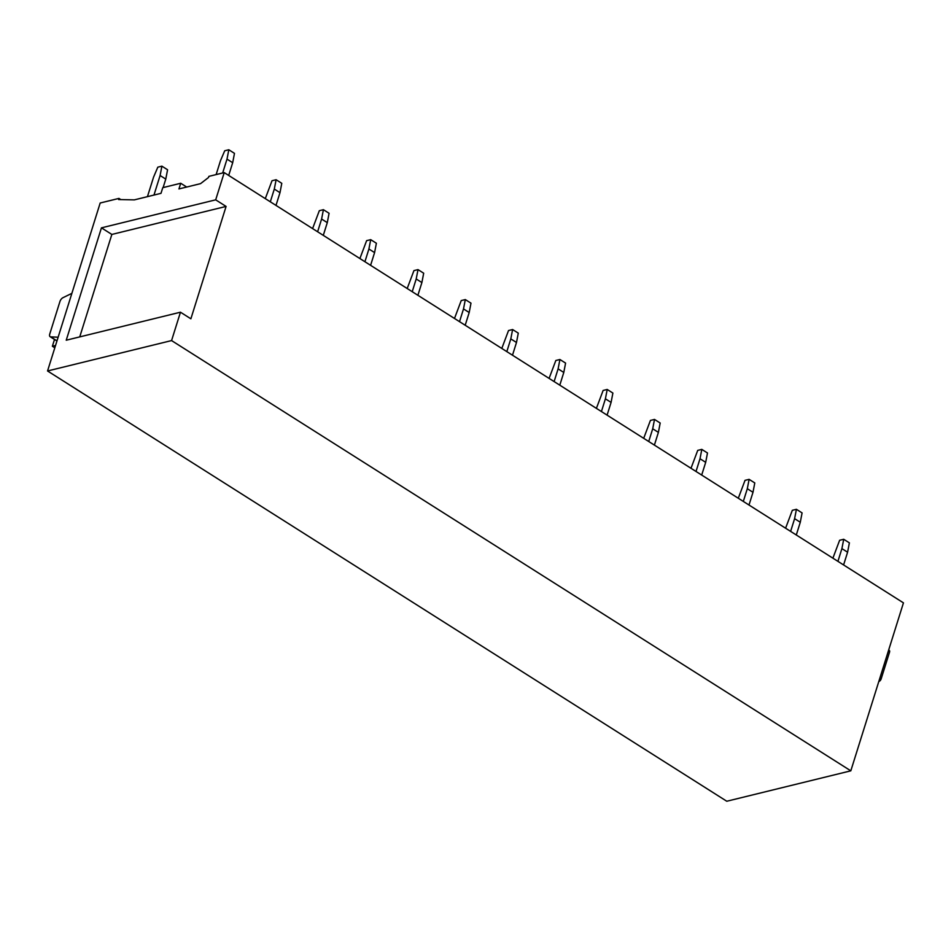 <?xml version="1.0" encoding="UTF-8"?>
<svg xmlns="http://www.w3.org/2000/svg" width="951" height="951" viewBox="0 0 951 951"><rect width="100%" height="100%" fill="white"/><g stroke="black" fill="none" stroke-linecap="round" stroke-linejoin="round"><path stroke-width="1.43" d="M118.958 198.402L118.602 199.544L134.317 199.876L160.992 193.338L162.776 187.668L180.726 183.258L178.943 188.94L200.566 183.638L208.519 177.492L208.875 176.363L224.222 172.606L903.45 602.863L850.812 770.833L726.778 801.241L47.55 370.973L100.188 203.003L118.958 198.402L120.825 199.591M224.222 172.606L215.687 199.841L226.088 206.426L190.878 318.799L180.464 312.201L171.572 340.577L850.812 770.833M171.572 340.577L47.55 370.973M71.884 293.348L62.932 297.711A3.899 1.973 -57.6 0 0 59.937 301.526L49.761 334.015A3.899 1.973 -57.6 0 0 50.13 336.702A3.899 1.973 -57.6 0 0 50.665 336.868L58.13 337.213M180.726 183.258L186.693 187.038M215.687 199.841L101.448 227.848L66.237 340.208L180.464 312.201M101.448 227.848L111.849 234.433L226.088 206.426M111.849 234.433L79.741 336.892M878.783 681.558L878.819 681.546A2.603 1.32 122.4 0 0 881.161 678.871L889.518 652.22A2.603 1.32 122.4 0 0 889.28 650.425L888.662 650.032M55.538 345.486L52.376 346.259L54.813 347.804M52.376 346.259L54.504 339.471M147.441 196.655L153.575 177.112L157.818 167.162L161.896 166.163L160.101 175.507L165.771 179.109L163.12 187.573M160.101 175.507L153.979 195.062M161.896 166.163L167.578 169.765L165.771 179.109M216.139 174.58L220.477 160.707L224.721 150.769L228.811 149.759L227.004 159.114L232.686 162.704L228.692 175.436M227.004 159.114L222.665 172.987M228.811 149.759L234.481 153.361L232.686 162.704M265.293 198.616L272.022 180.726L276.111 179.727L274.304 189.071L279.986 192.673L275.992 205.404M274.304 189.071L270.322 201.802M276.111 179.727L281.781 183.317L279.986 192.673M312.594 228.585L319.322 210.694L323.411 209.684L321.604 219.039L327.287 222.629L323.292 235.361M321.604 219.039L317.622 231.771M323.411 209.684L329.082 213.286L327.287 222.629M359.894 258.541L366.622 240.651L370.712 239.652L368.905 248.996L374.587 252.597L370.593 265.329M368.905 248.996L364.922 261.727M370.712 239.652L376.382 243.242L374.587 252.597M407.194 288.51L413.923 270.619L418.012 269.608L416.205 278.964L421.887 282.554L417.893 295.286M416.205 278.964L412.223 291.695M418.012 269.608L423.682 273.21L421.887 282.554M454.495 318.466L461.223 300.575L465.312 299.577L463.506 308.92L469.188 312.522L465.194 325.254M463.506 308.92L459.523 321.652M465.312 299.577L470.983 303.167L469.188 312.522M501.795 348.435L508.523 330.544L512.613 329.533L510.806 338.889L516.488 342.479L512.494 355.21M510.806 338.889L506.824 351.62M512.613 329.533L518.283 333.135L516.488 342.479M549.096 378.391L555.824 360.5L559.913 359.502L558.106 368.845L563.788 372.447L559.794 385.167M558.106 368.845L554.124 381.577M559.913 359.502L565.583 363.092L563.788 372.447M596.396 408.359L603.124 390.457L607.213 389.458L605.407 398.814L611.089 402.404L607.095 415.135M605.407 398.814L601.424 411.545M607.213 389.458L612.884 393.06L611.089 402.404M643.696 438.316L650.425 420.425L654.514 419.427L652.707 428.77L658.389 432.372L654.395 445.092M652.707 428.77L648.725 441.502M654.514 419.427L660.184 423.017L658.389 432.372M690.997 468.284L697.725 450.382L701.814 449.383L700.007 458.739L705.69 462.329L701.695 475.06M700.007 458.739L696.025 471.458M701.814 449.383L707.485 452.985L705.69 462.329M738.297 498.241L745.025 480.35L749.115 479.352L747.308 488.695L752.99 492.297L748.996 505.017M747.308 488.695L743.325 501.427M749.115 479.352L754.785 482.942L752.99 492.297M785.597 528.197L792.326 510.307L796.415 509.308L794.608 518.664L800.29 522.254L796.296 534.985M794.608 518.664L790.626 531.383M796.415 509.308L802.085 512.91L800.29 522.254M832.898 558.166L839.626 540.275L843.715 539.276L841.908 548.62L847.591 552.21L843.596 564.942M841.908 548.62L837.926 561.352M843.715 539.276L849.386 542.866L847.591 552.21M56.989 340.874L50.665 336.868M879.877 678.063L881.161 678.871M888.234 651.399L889.518 652.22M56.941 341.017L50.13 336.702"/></g></svg>

